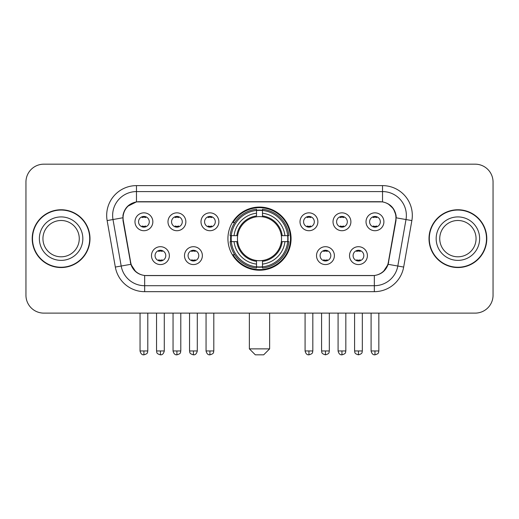 <?xml version="1.0" encoding="UTF-8"?>
<svg xmlns="http://www.w3.org/2000/svg" width="519" height="519" viewBox="0 0 519 519"><rect width="100%" height="100%" fill="white"/><g stroke="black" fill="none" stroke-linecap="round" stroke-linejoin="round"><path stroke-width="0.78" d="M227.925 238.649A31.575 31.575 0 0 0 259.5 270.224A31.575 31.575 0 0 0 291.075 238.649A31.575 31.575 0 0 0 259.5 207.068A31.575 31.575 0 0 0 227.925 238.649M202.365 255.627A8.94 8.94 0 0 1 193.425 264.567A8.94 8.94 0 0 1 184.492 255.627A8.94 8.94 0 0 1 193.425 246.694A8.94 8.94 0 0 1 202.365 255.627M188.066 255.627A5.365 5.365 0 0 0 193.425 260.992A5.365 5.365 0 0 0 198.79 255.627A5.365 5.365 0 0 0 193.425 250.268A5.365 5.365 0 0 0 188.066 255.627M334.392 255.627A8.94 8.94 0 0 1 325.452 264.567A8.94 8.94 0 0 1 316.519 255.627A8.94 8.94 0 0 1 325.452 246.694A8.94 8.94 0 0 1 334.392 255.627M320.093 255.627A5.365 5.365 0 0 0 325.452 260.992A5.365 5.365 0 0 0 330.817 255.627A5.365 5.365 0 0 0 325.452 250.268A5.365 5.365 0 0 0 320.093 255.627M367.4 255.627A8.94 8.94 0 0 1 358.46 264.567A8.94 8.94 0 0 1 349.527 255.627A8.94 8.94 0 0 1 358.46 246.694A8.94 8.94 0 0 1 367.4 255.627M353.102 255.627A5.365 5.365 0 0 0 358.46 260.992A5.365 5.365 0 0 0 363.825 255.627A5.365 5.365 0 0 0 358.46 250.268A5.365 5.365 0 0 0 353.102 255.627M169.356 255.627A8.94 8.94 0 0 1 160.423 264.567A8.94 8.94 0 0 1 151.483 255.627A8.94 8.94 0 0 1 160.423 246.694A8.94 8.94 0 0 1 169.356 255.627M155.058 255.627A5.365 5.365 0 0 0 160.423 260.992A5.365 5.365 0 0 0 165.782 255.627A5.365 5.365 0 0 0 160.423 250.268A5.365 5.365 0 0 0 155.058 255.627M185.86 221.788A8.94 8.94 0 0 1 176.921 230.721A8.94 8.94 0 0 1 167.987 221.788A8.94 8.94 0 0 1 176.921 212.848A8.94 8.94 0 0 1 185.86 221.788M171.562 221.788A5.365 5.365 0 0 0 176.921 227.147A5.365 5.365 0 0 0 182.286 221.788A5.365 5.365 0 0 0 176.921 216.423A5.365 5.365 0 0 0 171.562 221.788M218.869 221.788A8.94 8.94 0 0 1 209.929 230.721A8.94 8.94 0 0 1 200.996 221.788A8.94 8.94 0 0 1 209.929 212.848A8.94 8.94 0 0 1 218.869 221.788M204.57 221.788A5.365 5.365 0 0 0 209.929 227.147A5.365 5.365 0 0 0 215.294 221.788A5.365 5.365 0 0 0 209.929 216.423A5.365 5.365 0 0 0 204.57 221.788M317.888 221.788A8.94 8.94 0 0 1 308.948 230.721A8.94 8.94 0 0 1 300.014 221.788A8.94 8.94 0 0 1 308.948 212.848A8.94 8.94 0 0 1 317.888 221.788M303.589 221.788A5.365 5.365 0 0 0 308.948 227.147A5.365 5.365 0 0 0 314.313 221.788A5.365 5.365 0 0 0 308.948 216.423A5.365 5.365 0 0 0 303.589 221.788M350.896 221.788A8.94 8.94 0 0 1 341.956 230.721A8.94 8.94 0 0 1 333.023 221.788A8.94 8.94 0 0 1 341.956 212.848A8.94 8.94 0 0 1 350.896 221.788M336.597 221.788A5.365 5.365 0 0 0 341.956 227.147A5.365 5.365 0 0 0 347.321 221.788A5.365 5.365 0 0 0 341.956 216.423A5.365 5.365 0 0 0 336.597 221.788M383.904 221.788A8.94 8.94 0 0 1 374.965 230.721A8.94 8.94 0 0 1 366.025 221.788A8.94 8.94 0 0 1 374.965 212.848A8.94 8.94 0 0 1 383.904 221.788M369.599 221.788A5.365 5.365 0 0 0 374.965 227.147A5.365 5.365 0 0 0 380.323 221.788A5.365 5.365 0 0 0 374.965 216.423A5.365 5.365 0 0 0 369.599 221.788M152.852 221.788A8.94 8.94 0 0 1 143.919 230.721A8.94 8.94 0 0 1 134.979 221.788A8.94 8.94 0 0 1 143.919 212.848A8.94 8.94 0 0 1 152.852 221.788M138.554 221.788A5.365 5.365 0 0 0 143.919 227.147A5.365 5.365 0 0 0 149.277 221.788A5.365 5.365 0 0 0 143.919 216.423A5.365 5.365 0 0 0 138.554 221.788M123.308 220.588A16.089 16.089 0 0 1 139.15 201.709L379.85 201.709A16.089 16.089 0 0 1 395.692 220.588L388.335 262.296A16.089 16.089 0 0 1 372.493 275.589L146.507 275.589A16.089 16.089 0 0 1 130.665 262.296L123.308 220.588M230.76 241.627A28.895 28.895 0 0 1 230.76 235.671M32.204 238.649A28.895 28.895 0 0 0 61.099 267.545A28.895 28.895 0 0 0 89.995 238.649A28.895 28.895 0 0 0 61.099 209.754A28.895 28.895 0 0 0 32.204 238.649M429.005 238.649A28.895 28.895 0 0 0 457.901 267.545A28.895 28.895 0 0 0 486.796 238.649A28.895 28.895 0 0 0 457.901 209.754A28.895 28.895 0 0 0 429.005 238.649M122.945 215.411C124.489 207.957 128.997 203.448 136.471 201.885L382.529 201.885C389.996 203.442 394.505 207.95 396.055 215.411L395.991 220.588L388.141 264.32C385.792 270.795 381.186 274.532 374.335 275.511L144.665 275.511C137.827 274.545 133.227 270.808 130.859 264.32L123.009 220.588L122.945 215.411M127.512 206.38L136.471 201.885L136.471 191.582L382.529 191.582A23.829 23.829 0 0 1 406.001 219.55L397.807 266.02A23.829 23.829 0 0 1 374.335 285.716L144.665 285.716A23.829 23.829 0 0 1 121.193 266.02L112.999 219.55A23.829 23.829 0 0 1 136.471 191.582L136.471 185.62L382.529 185.62L382.529 201.885M388.193 203.863L393.447 208.755L396.055 215.411L396.237 217.831L411.865 220.581L403.672 267.058A29.791 29.791 0 0 1 374.335 291.672L144.665 291.672A29.791 29.791 0 0 1 115.328 267.058L107.135 220.581A29.791 29.791 0 0 1 136.471 185.62M146.209 275.589L144.665 275.511L144.665 291.672M374.335 291.672L374.335 275.511L372.791 275.589M403.672 267.058L388.141 264.32L383.32 271.664M135.777 271.748L130.859 264.32L115.328 267.058M388.634 262.296L388.536 262.802M130.464 262.802L130.366 262.296M107.135 220.581L122.763 217.792M493.05 182.046A17.873 17.873 0 0 0 475.177 164.173L43.823 164.173A17.873 17.873 0 0 0 25.95 182.046L25.95 295.246A17.873 17.873 0 0 0 43.823 313.119L475.177 313.119A17.873 17.873 0 0 0 493.05 295.246L493.05 182.046L493.05 295.246M25.95 182.046L25.95 295.246M475.177 164.173L43.823 164.173M43.823 313.119L475.177 313.119M79.264 238.649A18.159 18.159 0 0 0 61.099 220.491A18.159 18.159 0 0 0 42.941 238.649A18.159 18.159 0 0 0 61.099 256.808A18.159 18.159 0 0 0 79.264 238.649A18.159 18.159 0 0 1 61.099 256.808A18.159 18.159 0 0 1 42.941 238.649M89.703 238.649A28.597 28.597 0 0 0 61.099 210.052A28.597 28.597 0 0 0 32.502 238.649A28.597 28.597 0 0 0 61.099 267.246A28.597 28.597 0 0 0 89.703 238.649M476.059 238.649A18.159 18.159 0 0 0 457.901 220.491A18.159 18.159 0 0 0 439.736 238.649A18.159 18.159 0 0 0 457.901 256.808A18.159 18.159 0 0 0 476.059 238.649A18.159 18.159 0 0 1 457.901 256.808A18.159 18.159 0 0 1 439.736 238.649M486.498 238.649A28.597 28.597 0 0 0 457.901 210.052A28.597 28.597 0 0 0 429.297 238.649A28.597 28.597 0 0 0 457.901 267.246A28.597 28.597 0 0 0 486.498 238.649M263.671 354.827L255.329 354.827L249.373 348.872L269.627 348.872L263.671 354.827M281.343 241.627A22.045 22.045 0 0 0 262.478 216.806L262.478 215.923L262.478 216.806A22.045 22.045 0 0 0 237.657 241.627A22.045 22.045 0 0 0 281.343 241.627L282.219 241.627L281.343 241.627A22.045 22.045 0 0 1 262.478 260.493L262.478 264.093A25.619 25.619 0 0 0 284.944 241.627L288.901 241.627A29.551 29.551 0 0 1 262.478 268.051L262.478 266.85A28.357 28.357 0 0 0 287.701 241.627M231.357 241.627A28.298 28.298 0 0 1 231.357 235.671M262.478 210.506A28.298 28.298 0 0 0 256.522 210.506M287.643 235.671A28.298 28.298 0 0 1 287.643 241.627M288.901 235.671A29.551 29.551 0 0 0 262.478 209.248L262.478 210.442A28.357 28.357 0 0 1 287.701 235.671L288.901 235.671M230.099 241.627A29.551 29.551 0 0 0 256.522 268.051L256.522 266.85A28.357 28.357 0 0 1 231.299 241.627L230.099 241.627M287.701 235.671L284.944 235.671A25.619 25.619 0 0 0 262.478 213.205L262.478 210.442M262.478 266.85L262.478 264.093M231.299 241.627L234.056 241.627A25.619 25.619 0 0 0 256.522 264.093L256.522 266.85M262.478 213.205L262.478 215.923A22.914 22.914 0 0 1 282.219 235.671L284.944 235.671M284.944 241.627L282.219 241.627A22.914 22.914 0 0 1 262.478 261.368L262.478 260.493M256.522 264.093L256.522 260.493A22.045 22.045 0 0 1 237.657 241.627L234.056 241.627M281.343 235.671L282.219 235.671M262.478 266.792A28.298 28.298 0 0 1 256.522 266.792M256.522 209.248A29.551 29.551 0 0 0 230.099 235.671L231.299 235.671A28.357 28.357 0 0 1 256.522 210.442L256.522 209.248M256.522 210.442L256.522 213.205A25.619 25.619 0 0 0 234.056 235.671L231.299 235.671M234.056 235.671L236.781 235.671A22.914 22.914 0 0 1 256.522 215.923L256.522 213.205M236.781 235.671L237.657 235.671L236.781 235.671M256.522 260.493L256.522 261.368A22.914 22.914 0 0 1 236.781 241.627M234.711 222.56L233.025 222.56A30.984 30.984 0 0 1 290.484 238.649A30.984 30.984 0 0 1 233.025 254.732L234.711 254.732M142.128 226.842L142.128 225.992A4.574 4.574 0 0 0 145.703 225.992L145.703 226.842M145.703 216.728L145.703 217.578A4.574 4.574 0 0 0 142.128 217.578L142.128 216.728M175.137 226.842L175.137 225.992A4.574 4.574 0 0 0 178.711 225.992L178.711 226.842M178.711 216.728L178.711 217.578A4.574 4.574 0 0 0 175.137 217.578L175.137 216.728M208.145 226.842L208.145 225.992A4.574 4.574 0 0 0 211.72 225.992L211.72 226.842M211.72 216.728L211.72 217.578A4.574 4.574 0 0 0 208.145 217.578L208.145 216.728M307.164 226.842L307.164 225.992A4.574 4.574 0 0 0 310.738 225.992L310.738 226.842M310.738 216.728L310.738 217.578A4.574 4.574 0 0 0 307.164 217.578L307.164 216.728M340.172 226.842L340.172 225.992A4.574 4.574 0 0 0 343.747 225.992L343.747 226.842M343.747 216.728L343.747 217.578A4.574 4.574 0 0 0 340.172 217.578L340.172 216.728M373.174 226.842L373.174 225.992A4.574 4.574 0 0 0 376.749 225.992L376.749 226.842M376.749 216.728L376.749 217.578A4.574 4.574 0 0 0 373.174 217.578L373.174 216.728M158.632 260.681L158.632 259.831A4.574 4.574 0 0 0 162.207 259.831L162.207 260.681M162.207 250.573L162.207 251.423A4.574 4.574 0 0 0 158.632 251.423L158.632 250.573M191.641 260.681L191.641 259.831A4.574 4.574 0 0 0 195.215 259.831L195.215 260.681M195.215 250.573L195.215 251.423A4.574 4.574 0 0 0 191.641 251.423L191.641 250.573M323.668 260.681L323.668 259.831A4.574 4.574 0 0 0 327.242 259.831L327.242 260.681M327.242 250.573L327.242 251.423A4.574 4.574 0 0 0 323.668 251.423L323.668 250.573M356.676 260.681L356.676 259.831A4.574 4.574 0 0 0 360.251 259.831L360.251 260.681M360.251 250.573L360.251 251.423A4.574 4.574 0 0 0 356.676 251.423L356.676 250.573M382.529 185.62A29.791 29.791 0 0 1 411.865 220.581M112.999 219.55A23.829 23.829 0 0 1 112.636 215.411M82.839 238.649A21.733 21.733 0 0 0 61.099 216.916A21.733 21.733 0 0 0 39.366 238.649A21.733 21.733 0 0 0 61.099 260.382A21.733 21.733 0 0 0 82.839 238.649M479.634 238.649A21.733 21.733 0 0 0 457.901 216.916A21.733 21.733 0 0 0 436.161 238.649A21.733 21.733 0 0 0 457.901 260.382A21.733 21.733 0 0 0 479.634 238.649M256.522 267.058A28.564 28.564 0 0 0 262.478 267.058M287.909 241.627A28.564 28.564 0 0 0 287.909 235.671M262.478 210.234A28.564 28.564 0 0 0 256.522 210.234M143.919 350.954L140.046 350.954C140.72 353.718 142.011 355.009 143.919 354.827L143.919 350.954L147.792 350.954L147.792 313.119M176.921 350.954L173.048 350.954C173.729 353.718 175.02 355.009 176.921 354.827L176.921 350.954L180.794 350.954L180.794 313.119M209.929 350.954L206.056 350.954C206.731 353.718 208.022 355.009 209.929 354.827L209.929 350.954L213.802 350.954L213.802 313.119M308.948 350.954L305.081 350.954C305.756 353.718 307.047 355.009 308.948 354.827L308.948 350.954L312.821 350.954L312.821 313.119M341.956 350.954L338.083 350.954C338.758 353.718 340.049 355.009 341.956 354.827L341.956 350.954L345.829 350.954L345.829 313.119M374.965 350.954L371.091 350.954C371.766 353.718 373.057 355.009 374.965 354.827L374.965 350.954L378.838 350.954L378.838 313.119M160.423 350.954L156.55 350.954C157.095 352.154 155.719 353.517 160.423 354.827L160.423 350.954L164.289 350.954L164.289 313.119M193.425 350.954L189.552 350.954C190.103 352.154 188.728 353.517 193.425 354.827L193.425 350.954L197.298 350.954L197.298 313.119M325.452 350.954L321.579 350.954C322.13 352.154 320.755 353.517 325.452 354.827L325.452 350.954L329.325 350.954L329.325 313.119M358.46 350.954L354.587 350.954C355.132 352.154 353.763 353.517 358.46 354.827L358.46 350.954L362.333 350.954L362.333 313.119M269.627 313.119L269.627 348.872M249.373 313.119L249.373 348.872M140.046 350.954L140.046 313.119M147.792 350.954C147.24 352.154 148.616 353.517 143.919 354.827M173.048 350.954L173.048 313.119M180.794 350.954C180.249 352.154 181.624 353.517 176.921 354.827M206.056 350.954L206.056 313.119M213.802 350.954C213.257 352.154 214.632 353.517 209.929 354.827M305.081 350.954L305.081 313.119M312.821 350.954C312.276 352.154 313.651 353.517 308.948 354.827M338.083 350.954L338.083 313.119M345.829 350.954C345.284 352.154 346.66 353.517 341.956 354.827M371.091 350.954L371.091 313.119M378.838 350.954C378.293 352.154 379.661 353.517 374.965 354.827M156.55 350.954L156.55 313.119M164.289 350.954C163.615 353.718 162.324 355.009 160.423 354.827M189.552 350.954L189.552 313.119M197.298 350.954C196.623 353.718 195.332 355.009 193.425 354.827M321.579 350.954L321.579 313.119M329.325 350.954C328.78 352.154 330.155 353.517 325.452 354.827M354.587 350.954L354.587 313.119M362.333 350.954C361.788 352.154 363.164 353.517 358.46 354.827"/></g></svg>
